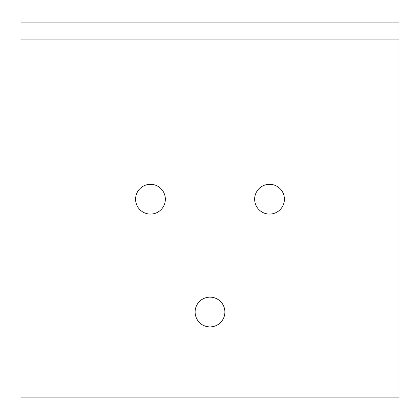 <?xml version="1.0" encoding="UTF-8"?>
<svg xmlns="http://www.w3.org/2000/svg" width="420" height="420" viewBox="0 0 420 420"><rect width="100%" height="100%" fill="white"/><g stroke="black" fill="none" stroke-linecap="round" stroke-linejoin="round"><path stroke-width="0.63" d="M210 297.134A14.884 14.884 0 0 1 224.884 312.018A14.884 14.884 0 0 1 210 326.902A14.884 14.884 0 0 1 195.116 312.018A14.884 14.884 0 0 1 210 297.134M269.53 184.317A14.884 14.884 0 0 1 284.408 199.201A14.884 14.884 0 0 1 269.53 214.084A14.884 14.884 0 0 1 254.646 199.201A14.884 14.884 0 0 1 269.53 184.317M150.47 184.317A14.884 14.884 0 0 1 165.354 199.201A14.884 14.884 0 0 1 150.47 214.084A14.884 14.884 0 0 1 135.592 199.201A14.884 14.884 0 0 1 150.47 184.317M399 27.893L399 22.911L21 22.911L21 397.089L399 397.089L399 27.893M21 39.921L399 39.921"/></g></svg>
